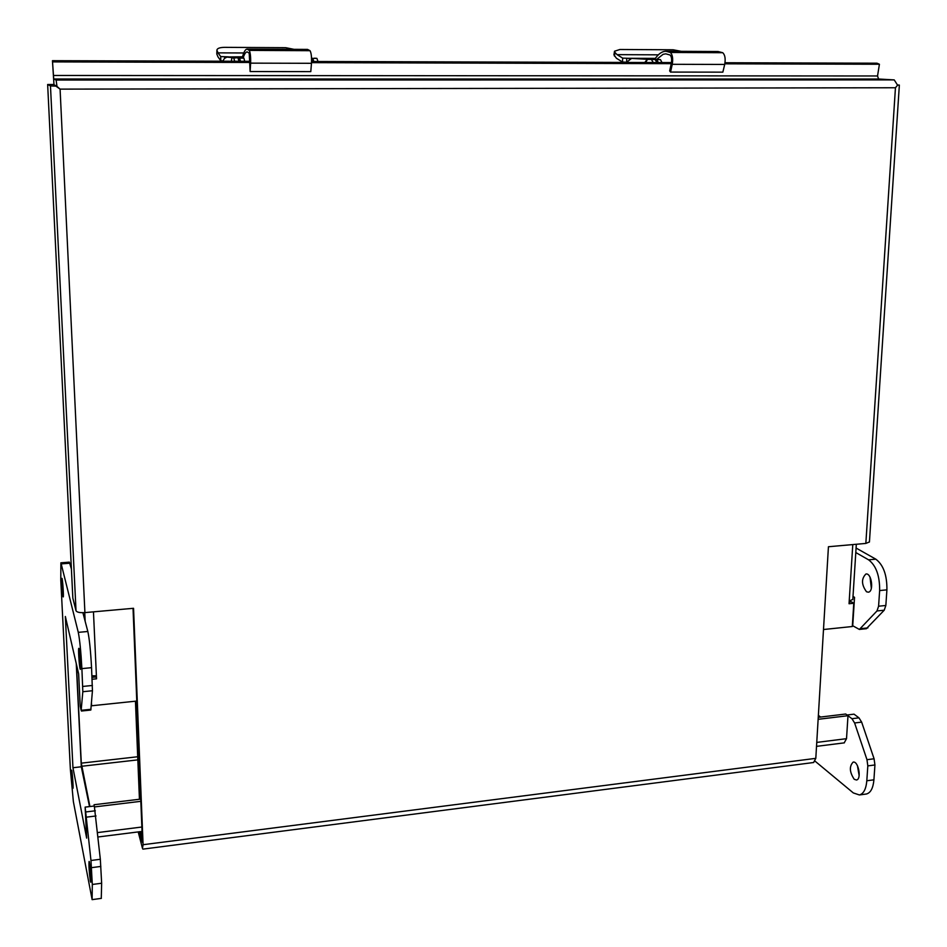 <?xml version="1.0" encoding="UTF-8"?>
<svg xmlns="http://www.w3.org/2000/svg" width="947" height="947" viewBox="0 0 947 947"><rect width="100%" height="100%" fill="white"/><g stroke="black" fill="none" stroke-linecap="round" stroke-linejoin="round"><path stroke-width="1.42" d="M71.404 568.993L69.344 562.139L60.928 562.814L78.281 632.359C79.749 639.639 80.957 651.725 81.892 668.618L82.827 691.712L81.158 710.38L80.223 706.131L78.648 673.897L65.343 616.473L72.955 767.733L81.3 766.774L76.245 663.504M81.43 711.031L90.817 710.049L92.439 690.742L91.551 667.671C90.64 650.802 89.397 638.74 87.834 631.483L82.898 612.709M89.515 806.595L81.3 766.774M101.27 898.383L101.649 883.231L100.335 859.272L94.309 806.015L85.135 807.116L90.971 860.492L92.309 884.474L92.119 899.638L73.369 801.612L70.386 769.556L60.786 580.144L60.88 562.814M72.955 767.733L86.651 838.119L85.135 807.116M63.023 596.48L61.934 578.333C62.538 577.599 63.887 597.143 63.224 596.941L63.023 596.48M72.67 787.691L71.57 770.16C72.114 769.378 73.558 788.614 72.931 788.484L72.67 787.691M80.045 668.712C79.146 665.315 78.104 648.115 78.802 648.328C79.56 647.428 81.17 669.517 80.329 669.363L80.045 668.712M90.344 881.101C89.184 872.341 88.758 865.807 89.077 861.462C89.752 860.48 91.48 882.296 90.723 882.225L90.344 881.101M866.327 628.713L884.226 610.211L885.847 605.476L886.913 589.851C887.079 575.125 883.385 564.897 875.821 559.168L856.088 548.041M820.587 717.045L818.374 715.328M865.83 794.083L866.422 794C870.66 792.852 873.158 788.129 873.915 779.819L874.933 764.963L874.081 758.772L861.652 722.111L858.965 717.85L854.016 714.156L847.056 715.009M871.358 588.347L870.021 577.137M859.142 775.593L857.414 765.602M847.991 715.743L851.945 718.702L854.608 722.975L866.979 759.695L867.819 765.886L866.813 780.766C866.067 789.088 863.593 793.811 859.391 794.959L853.33 792.935L815.142 761.234M855.804 552.551L868.6 559.831C876.117 565.572 879.799 575.812 879.645 590.561L878.579 606.21L876.981 610.957L859.379 629.435L852.726 625.754L854.537 597.344L853.01 596.397M866.505 591.768C861.403 584.678 861.214 578.759 865.925 574C871.666 572.734 874.152 591.816 868.281 592.183L866.505 591.768M854.218 779.274C849.506 772.113 849.139 766.407 853.117 762.122C858.384 760.666 861.888 779.417 856.443 779.997L854.218 779.274M140.748 831.596L142.488 842.439L133.03 608.341L142.488 842.439L139.185 831.786M138.203 831.916L142.476 848.334L143.08 844.712L133.551 608.294L84.91 612.602C79.879 612.887 76.908 612.283 76.02 610.768L50.475 85.917L56.95 86.177L56.11 80.022L53.719 78.992L52.452 60.691L53.991 84.757L60.087 89.125L56.429 85.928M869.441 541.944L865.842 543.424L828.436 546.739L815.805 758.346L813.58 762.524M76.02 610.768L72.836 598.102L47.646 84.496L53.411 84.496L56.382 85.905M865.842 543.424L895.448 87.751L897.59 85.194L894.228 79.903L878.579 79.015L53.719 78.992M84.91 612.602L60.087 89.125L895.448 87.751L897.59 85.194L899.354 85.1L897.555 84.922M50.475 85.917L47.646 84.496M53.363 75.476L877.526 75.973L879.42 64.254L877.005 63.2L725.023 62.739M877.526 75.973L878.579 79.015M671.482 62.573L311.575 61.484M250.186 61.295L52.452 60.691M52.878 61.898L250.126 62.466M311.516 62.644L671.257 63.662M724.846 63.816L879.42 64.254M137.706 756.748L81.3 763.152L76.47 664.474M94.108 806.039L94.511 806.962M81.3 763.152L89.929 806.536M818.255 717.329L845.742 714.014L847.991 715.707L846.523 738.672L844.203 742.862M849.151 602.055L851.471 601.83L853.78 603.263L852.3 626.523L823.499 629.518M852.785 544.584L849.045 603.736L853.78 603.263M849.21 601.061L852.821 599.415M91.942 675.791L96.405 675.803L93.457 611.845M92.096 679.271L96.547 678.821L96.405 675.803M136.77 701.064L91.587 705.775L91.468 703.159M92.013 677.365L96.061 676.963L96.014 675.838M847.991 715.707L818.137 719.318M140.831 801.316L94.511 806.927M140.736 799.102L94.037 804.737M96.547 678.821L96.061 676.963M91.338 704.746L91.587 705.775M661.989 62.549L660.473 59.625L656.91 59.46M658.307 62.538L656.804 59.614L652.992 59.483M244.705 61.271L243.888 58.134L242.231 57.968C243.639 52.168 245.273 49.22 247.155 49.102L249.25 50.392C250.351 52.653 250.813 56.915 250.624 63.141L250.126 71.534L310.794 71.617L311.468 63.307C311.764 57.14 311.279 52.937 310.024 50.688L307.562 49.41L247.155 49.102M240.431 61.259L239.627 58.122L237.78 58.063M311.634 58.383L312.569 61.484M722.715 52.712L718.027 51.517L665.907 51.245L670.334 52.452C672.524 54.571 673.163 58.513 672.263 64.301L670.547 72.079L722.845 72.15L724.704 64.443C725.686 58.714 725.023 54.808 722.715 52.712L670.334 52.452M654.637 59.46C658.106 54.086 661.87 51.339 665.907 51.245M670.547 72.079L669.659 70.918L671.376 63.153C671.991 59.176 671.541 56.465 670.05 55.009L665.8 53.837L663.101 54.31L656.626 59.46M651.11 59.401L647.44 59.389M656.946 62.538L655.158 59.59M648.588 59.389L631.602 58.394L626.381 62.443M645.771 62.502L647.405 59.389M651.477 59.578L653.252 62.526M644.789 62.49L646.233 60.608M631.602 58.394L622.676 58.122L617.042 54.642L658.331 54.831M655.182 58.631L638.444 58.572L649.76 59.259M626.464 62.194L622.487 62.029L616.45 58.276L613.94 54.843L614.508 51.327M614.425 56.086L615.005 52.464L617.042 54.642M615.005 52.464L614.52 51.221L619.883 49.493L673.139 49.777L681.236 51.327M250.126 71.534L249.227 53.139L247.203 51.896C245.699 51.967 244.35 54.015 243.142 58.051M236.182 57.897L231.932 57.885M238.975 61.259L238.04 58.087M311.551 58.252L312.735 58.359L313.836 61.484M235.507 57.897L226.889 57.092L224.498 58.406L222.746 61.212M231.305 61.235L231.92 57.874M233.767 58.075L234.69 61.247M318.003 61.496L316.89 58.371L312.735 58.359M314.57 58.181L316.89 58.371M228.523 56.867L220.71 56.583L218.035 52.866L243.781 52.973M242.468 57.08L234.039 57.045L240.893 57.767L236.857 57.743M222.829 60.939L220.781 60.774L217.917 56.761L216.804 53.849L216.922 50.025M216.91 54.417L217.029 50.522L218.035 52.866M217.029 50.522L216.922 49.966C217.372 48.321 219.893 47.445 224.486 47.35L285.663 47.681L294.032 49.339M135.445 701.206L139.434 799.256M61.377 563.891L69.889 563.216M78.281 632.359L87.834 631.483M81.892 668.618L91.551 667.671M82.756 686.445L92.392 685.474M82.827 691.712L92.439 690.742M81.584 710.274L90.983 709.291M86.106 811.922L95.327 810.798M86.769 817.107L96.026 815.971M90.971 860.492L100.335 859.272M91.492 867.665L100.856 866.434M92.309 884.474L101.649 883.231M868.6 559.831L875.821 559.168M879.645 590.561L886.913 589.851M878.579 606.21L885.847 605.476M876.981 610.957L884.226 610.211M860.74 628.654L867.878 627.908M851.945 718.702L858.965 717.85M854.608 722.975L861.652 722.111M866.979 759.695L874.081 758.772M867.819 765.886L874.933 764.963M866.813 780.766L873.915 779.819M143.08 844.712L815.805 758.346M894.228 79.903L56.11 80.022M137.836 759.873L81.596 766.277M84.745 612.626L85.159 621.315M846.523 738.672L816.764 742.412M141.861 827.027L97.671 832.579M653.359 59.448L657.029 59.46M660.473 59.625L656.804 59.614M238.04 57.956L242.29 57.968M243.888 58.134L239.627 58.122M672.263 64.301L724.704 64.443M629.175 59.022L629.199 58.288L655.348 58.383M626.665 61.733L626.76 58.276M622.676 58.122L622.487 62.029M249.25 50.392L310.024 50.688M250.624 63.141L311.468 63.307M227.422 56.962L242.539 56.808M224.652 58.276L224.617 56.737M220.71 56.583L220.781 60.774M101.365 898.372L92.119 899.638M866.505 628.69L859.379 629.435M866.422 794L859.391 794.959M869.429 542.039L899.354 85.1M142.867 849.128L813.733 762.501M856.325 544.265L852.809 599.534M844.357 742.85L816.527 746.354M142.038 831.43L98.109 836.97M653.288 59.448L656.958 59.46M238.017 57.945L242.254 57.968"/></g></svg>
